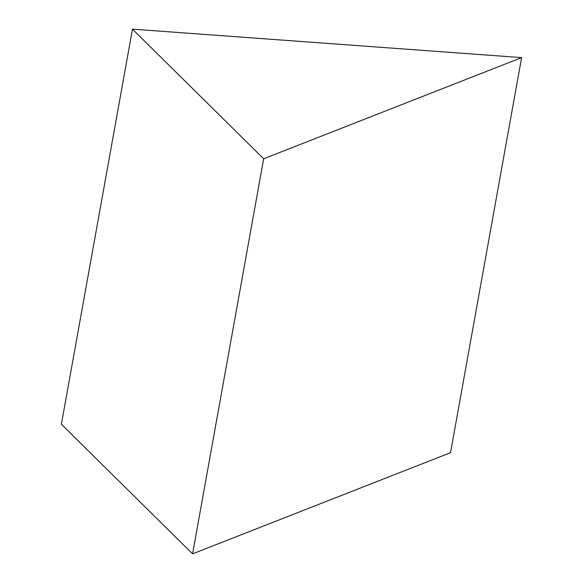 <?xml version="1.0" encoding="UTF-8"?>
<svg xmlns="http://www.w3.org/2000/svg" width="583" height="583" viewBox="0 0 583 583"><rect width="100%" height="100%" fill="white"/><g stroke="black" fill="none" stroke-linecap="round" stroke-linejoin="round"><path stroke-width="0.87" d="M132.472 29.15L521.61 57.615L263.654 158.78L132.472 29.15L61.39 424.22L192.572 553.85L263.654 158.78M192.572 553.85L450.528 452.685L521.61 57.615"/></g></svg>
